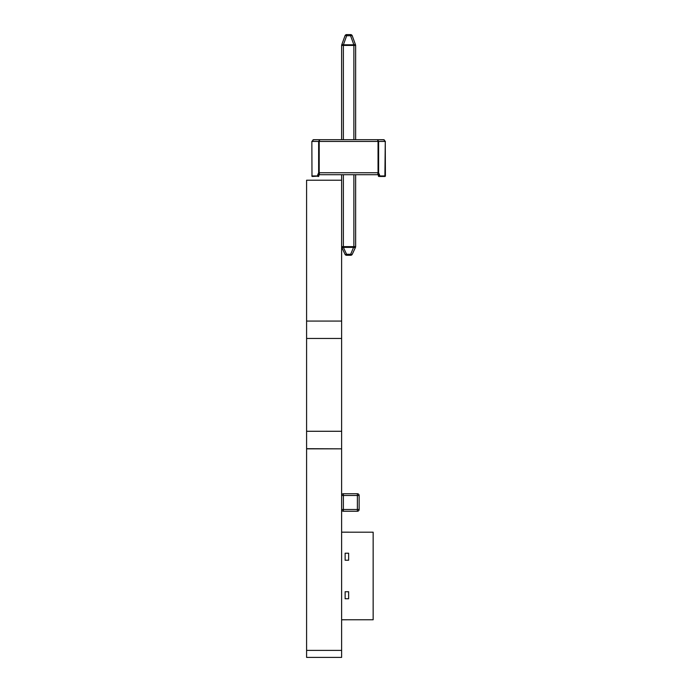 <?xml version="1.0" encoding="UTF-8"?>
<svg xmlns="http://www.w3.org/2000/svg" width="692" height="692" viewBox="0 0 692 692"><rect width="100%" height="100%" fill="white"/><g stroke="black" fill="none" stroke-linecap="round" stroke-linejoin="round"><path stroke-width="1.04" d="M313 139.819L319.73 139.689L313.597 139.689L311.85 141.445L313.597 139.689L311.988 141.445L318.64 141.445L319.73 139.689L319.202 141.445L319.73 139.689L341.623 139.689L313.597 139.689L311.85 141.445L313.597 139.689L319.73 139.689L319.202 141.445L319.73 139.689L341.623 139.689L313.597 139.689L311.85 141.445L313.597 139.689L319.73 139.689L319.202 141.445L319.73 139.689L341.623 139.689L313.597 139.689L311.85 141.445L313.597 139.689L383.653 139.689L385.409 141.445L383.653 139.689L377.529 139.689L383.653 139.689L385.409 141.445L383.653 139.689L355.636 139.689L377.529 139.689L378.048 141.445L377.529 139.689L383.653 139.689L385.409 141.445L383.653 139.689L355.636 139.689L377.529 139.689L378.048 141.445L385.271 141.445L383.653 139.689L385.409 141.445L383.653 139.689L377.529 139.689L384.25 139.819M319.202 172.766L317.853 174.479L318.64 172.81L318.64 141.445L319.202 141.445L319.73 139.689L313.597 139.689L343.37 139.689L313.597 139.689L343.37 139.689L319.73 139.689L341.623 139.689L341.623 45.421A1.747 1.747 -0 0 1 341.727 44.816L345.023 35.75A1.747 1.747 -0 0 1 346.675 34.6L350.584 34.6A1.747 1.747 -0 0 1 352.228 35.75L355.524 44.816A1.747 1.747 -0 0 1 355.636 45.421L341.623 45.421A1.747 1.747 -0 0 1 341.727 44.816L345.023 35.75A1.747 1.747 -0 0 1 346.675 34.6L350.584 34.6A1.747 1.747 -0 0 1 352.228 35.75L355.524 44.816A1.747 1.747 -0 0 1 355.636 45.421A1.747 1.747 -0 0 0 355.524 44.816A1.747 1.747 -0 0 1 355.636 45.421L355.636 139.689L377.529 139.689L355.636 139.689L377.529 139.689L378.048 141.445L378.048 172.766L319.202 172.766L319.202 141.445L319.73 139.689L377.529 139.689L378.611 141.445L378.611 172.81L379.666 175.249L379.242 176.469L384.882 176.469A0.528 0.528 180 0 0 385.332 176.226A0.528 0.528 0 0 1 385.202 176.365A0.528 0.528 180 0 0 385.332 176.226A0.528 0.528 0 0 1 385.176 176.382A0.528 0.528 180 0 0 385.332 176.226A0.528 0.528 0 0 1 384.89 176.469L385.271 141.445L385.409 175.95A0.528 0.528 0 0 1 385.409 175.976A0.528 0.528 0 0 0 385.409 175.95A0.528 0.528 0 0 1 385.409 175.976M311.962 176.278A0.528 0.528 180 0 0 312.057 176.365A0.528 0.528 -0 0 1 311.945 176.252A0.528 0.528 180 0 0 312.057 176.374A0.528 0.528 -0 0 1 311.928 176.226A0.528 0.528 -0 0 0 312.36 176.469L312.369 176.469A0.528 0.528 -0 0 1 311.85 175.95A0.528 0.528 180 0 0 312.369 176.469L317.628 176.157M377.953 172.836L378.29 174.92L379.398 174.479L378.29 174.92L378.403 175.95A0.528 0.528 180 0 0 378.446 176.157A0.528 0.528 180 0 1 378.403 175.95A0.528 0.528 180 0 0 378.931 176.469L378.931 176.469A0.528 0.528 180 0 1 378.403 175.95L385.409 175.95A0.528 0.528 0 0 1 384.882 176.469M318.329 176.469A0.528 0.528 180 0 0 318.848 175.95L318.969 174.92L317.853 174.479L317.593 175.95L318.329 176.469A0.528 0.528 180 0 0 318.848 175.95A0.528 0.528 -0 0 1 318.804 176.157A0.528 0.528 -0 0 0 318.848 175.95A0.528 0.528 -0 0 1 318.804 176.157M341.787 247.381A1.747 0.683 -25 0 0 343.37 247.381L343.37 246.637L341.623 246.637A1.747 1.747 180 0 0 341.787 247.381L345.005 254.275A1.747 1.747 180 0 0 346.588 255.287L350.662 255.287A1.747 1.747 180 0 0 350.818 255.287A1.747 1.747 180 0 1 350.688 255.287A1.747 1.747 180 0 0 350.818 255.287A1.747 1.747 180 0 1 350.688 255.287A1.747 1.747 180 0 0 352.254 254.275L355.472 247.381A1.747 1.747 180 0 0 355.636 246.637L355.636 174.721L353.88 174.721L353.88 246.637L343.37 246.637L343.37 174.721L341.623 174.721L341.623 180.214L306.591 180.214L306.591 657.4L341.623 657.4L341.623 448.831L306.591 448.831M343.37 139.689L343.37 44.816L346.675 35.75A1.747 0.571 -160 0 0 345.023 35.75A1.747 1.747 -0 0 1 346.675 34.6L350.584 34.6A1.747 1.747 -0 0 1 352.228 35.75L355.524 44.816A1.747 0.571 160 0 0 353.88 44.816L343.37 44.816A1.747 0.571 -160 0 0 341.727 44.816A1.747 1.747 -0 0 0 341.623 45.421A1.747 1.747 -0 0 1 341.727 44.816L345.023 35.75A1.747 1.747 -0 0 1 346.675 34.6L350.584 34.6A1.747 1.747 -0 0 1 352.228 35.75L355.524 44.816L352.228 35.75A1.747 0.571 160 0 0 350.584 35.75L353.88 44.816L353.88 139.689L377.529 139.689L353.88 139.689L377.529 139.689L378.048 141.445L319.202 141.445M346.657 34.6L350.584 34.6L346.675 34.6L350.584 34.6L346.675 34.6L350.584 34.6L346.675 34.6L350.584 34.6L350.584 35.75L346.675 35.75L346.675 34.6L350.757 34.609M311.85 141.445L311.988 175.95L311.85 141.445M378.048 172.766L378.611 172.81M319.375 172.974L319.375 174.721A0.528 0.528 180 0 0 318.969 174.92L319.306 172.836M318.969 174.92A0.528 0.528 180 0 1 319.375 174.721L377.875 174.721L377.875 172.974M378.844 176.469A0.528 0.528 -0 0 1 378.403 175.95M318.415 176.469A0.528 0.528 -0 0 0 318.848 175.95L311.988 175.95L312.369 176.469M345.1 35.577L341.727 44.816M355.636 246.637L353.88 246.637L350.662 254.275L346.588 254.275L346.588 255.287L345.005 254.275A1.747 0.683 -25 0 0 346.588 254.275L343.37 247.381L353.88 247.381A1.747 0.683 25 0 0 355.472 247.381M350.662 254.275A1.747 0.683 25 0 0 352.254 254.275L350.662 255.287A1.747 1.747 180 0 0 350.818 255.287A1.747 1.747 180 0 1 350.688 255.287L350.662 254.275M348.63 532.165L341.623 532.165L348.63 532.2M341.623 619.773L341.623 532.2L373.152 532.2L373.152 619.773L341.623 619.773M345.126 598.753L345.126 591.746L348.63 591.746L348.63 598.753L345.126 598.753M345.126 560.226L345.126 553.219L348.63 553.219L348.63 560.226L345.126 560.226M341.623 619.807L348.63 619.773M359.139 509.502A1.747 1.747 0 0 1 357.383 511.25L343.37 511.25A1.747 1.747 0 0 1 341.623 509.502L343.37 509.502L343.37 495.489L357.383 495.489L357.383 511.25L343.37 511.25L343.37 509.502L359.139 509.502L359.139 495.489A1.747 1.747 180 0 0 357.383 493.742A1.747 1.747 0 0 1 359.139 495.489L357.383 495.489L357.383 493.742A1.747 1.747 0 0 1 359.139 495.489M341.623 495.489A1.747 1.747 0 0 1 343.37 493.742L357.383 493.742L343.37 493.742A1.747 1.747 180 0 0 341.623 495.489A1.747 1.747 0 0 1 343.37 493.742L357.383 493.742L343.37 493.742L343.37 495.489L341.623 495.489M341.623 448.831L306.591 448.693M306.591 431.28L341.623 431.28L341.623 448.693M341.623 431.28L341.623 338.449L306.591 338.449M306.591 321.071L341.623 321.071L341.623 338.449M341.623 321.071L341.623 180.214M319.73 139.689L353.88 139.689M352.15 35.577L355.524 44.816M345.005 254.284A1.747 1.747 180 0 0 345.066 254.397A1.747 1.747 180 0 1 345.005 254.284A1.747 1.747 180 0 0 346.588 255.287L345.645 255.011M318.848 175.249L317.593 175.249M379.666 175.249L378.403 175.249L379.666 175.249M379.311 176.469L379.666 175.95L379.242 176.469M317.593 175.95L317.939 176.469M350.662 255.287A1.747 1.747 180 0 0 352.254 254.275M341.623 650.394L306.591 650.394M384.847 176.469L385.409 175.95L384.847 176.469M312.403 176.469L311.85 175.95"/></g></svg>
